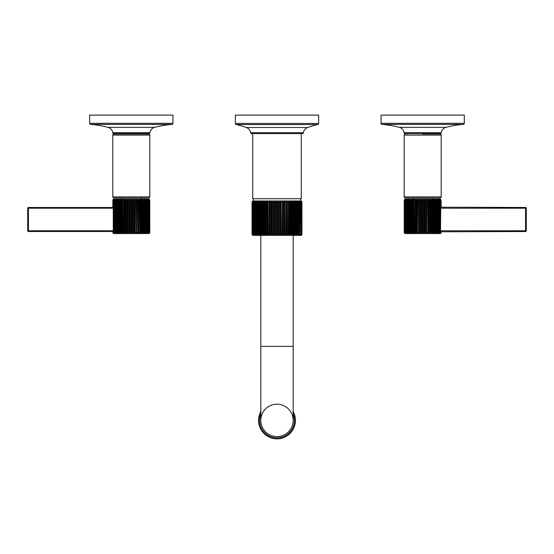<?xml version="1.0" encoding="UTF-8"?>
<svg xmlns="http://www.w3.org/2000/svg" width="554" height="554" viewBox="0 0 554 554"><rect width="100%" height="100%" fill="white"/><g stroke="black" fill="none" stroke-linecap="round" stroke-linejoin="round"><path stroke-width="0.83" d="M295.234 423.554L294.603 423.9L295.234 423.554A18.504 18.504 0 0 0 295.365 422.667L294.86 422.155L295.365 422.667A18.504 18.504 0 0 1 295.234 423.554M258.503 420.86L259.057 420.396L258.503 420.86A18.504 18.504 0 0 0 258.545 421.746L259.14 422.155L258.635 422.667A18.504 18.504 0 0 0 258.766 423.554L259.397 423.9L258.947 424.461A18.504 18.504 0 0 0 259.168 425.32L259.826 425.604L259.431 426.206A18.504 18.504 0 0 0 259.736 427.044L260.422 427.266L260.089 427.903A18.504 18.504 0 0 0 260.47 428.706L261.176 428.858L260.906 429.523A18.504 18.504 0 0 0 261.363 430.285L262.077 430.368L261.876 431.054A18.504 18.504 0 0 0 262.409 431.774L263.129 431.781L262.998 432.487A18.504 18.504 0 0 0 263.593 433.145L264.313 433.083L264.251 433.803A18.504 18.504 0 0 0 264.909 434.398L265.615 434.267L265.622 434.987A18.504 18.504 0 0 0 266.342 435.52L267.028 435.319L267.111 436.033A18.504 18.504 0 0 0 267.873 436.49L268.538 436.22L268.69 436.926A18.504 18.504 0 0 0 269.493 437.307L270.13 436.974L270.352 437.66A18.504 18.504 0 0 0 271.19 437.965L271.792 437.57L272.076 438.228A18.504 18.504 0 0 0 272.935 438.449L273.496 437.999L273.842 438.63A18.504 18.504 0 0 0 274.729 438.761L275.241 438.256L275.65 438.851A18.504 18.504 0 0 0 276.536 438.893L277 438.339L277.464 438.893A18.504 18.504 0 0 0 278.35 438.851L278.759 438.256L279.271 438.761A18.504 18.504 0 0 0 280.158 438.63L280.504 437.999L281.065 438.449A18.504 18.504 0 0 0 281.924 438.228L282.208 437.57L282.81 437.965A18.504 18.504 0 0 0 283.648 437.66L283.87 436.974L284.507 437.307A18.504 18.504 0 0 0 285.31 436.926L285.462 436.22L286.127 436.49A18.504 18.504 0 0 0 286.889 436.033L286.972 435.319L287.658 435.52A18.504 18.504 0 0 0 288.378 434.987L288.385 434.267L289.091 434.398A18.504 18.504 0 0 0 289.749 433.803L289.687 433.083L290.407 433.145A18.504 18.504 0 0 0 291.002 432.487L290.871 431.781L291.591 431.774A18.504 18.504 0 0 0 292.124 431.054L291.923 430.368L292.637 430.285A18.504 18.504 0 0 0 293.094 429.523L292.824 428.858L293.53 428.706A18.504 18.504 0 0 0 293.911 427.903L293.578 427.266L294.264 427.044A18.504 18.504 0 0 0 294.569 426.206L294.174 425.604L294.832 425.32A18.504 18.504 0 0 0 295.053 424.461L294.603 423.9L295.053 424.461M295.455 421.746L294.86 422.155L295.455 421.746A18.504 18.504 0 0 0 295.497 420.86L294.943 420.396L295.497 420.86M294.832 425.32L294.174 425.604L294.569 426.206M294.264 427.044L293.578 427.266L293.911 427.903M293.53 428.706L292.824 428.858L293.094 429.523M292.637 430.285L291.923 430.368L292.124 431.054M291.591 431.774L290.871 431.781L291.002 432.487M290.407 433.145L289.687 433.083L289.749 433.803M289.091 434.398L288.385 434.267L288.378 434.987M287.658 435.52L286.972 435.319L286.889 436.033M286.127 436.49L285.462 436.22L285.31 436.926M284.507 437.307L283.87 436.974L283.648 437.66M282.81 437.965L282.208 437.57L281.924 438.228A18.504 18.504 0 0 1 281.065 438.449L280.504 437.999L280.158 438.63M279.271 438.761L278.759 438.256L278.35 438.851M277.464 438.893L277 438.339L276.536 438.893M275.65 438.851L275.241 438.256L274.729 438.761M273.842 438.63L273.496 437.999L272.935 438.449M272.076 438.228L271.792 437.57L271.19 437.965M270.352 437.66L270.13 436.974L269.493 437.307M268.69 436.926L268.538 436.22M267.111 436.033L267.028 435.319L266.342 435.52M265.622 434.987L265.615 434.267L264.909 434.398M264.251 433.803L264.313 433.083L263.593 433.145M262.998 432.487L263.129 431.781L262.409 431.774M261.876 431.054L262.077 430.368L261.363 430.285M260.906 429.523L261.176 428.858L260.47 428.706M260.089 427.903L260.422 427.266L259.736 427.044M259.431 426.206L259.826 425.604L259.168 425.32M258.947 424.461L259.397 423.9L258.766 423.554M258.635 422.667L259.14 422.155L258.545 421.746M292.824 411.934L293.53 412.086L292.824 411.934M293.911 412.889L293.578 413.526L294.264 413.748L293.578 413.526L293.911 412.889A18.504 18.504 0 0 0 293.53 412.086A18.504 18.504 0 0 1 293.911 412.889M294.569 414.586L294.174 415.188L294.832 415.472L294.174 415.188L294.569 414.586A18.504 18.504 0 0 0 294.264 413.748A18.504 18.504 0 0 1 294.569 414.586M295.053 416.331L294.603 416.892L295.234 417.238L294.603 416.892L295.053 416.331A18.504 18.504 0 0 0 294.832 415.472A18.504 18.504 0 0 1 295.053 416.331M295.365 418.125L294.86 418.637L295.455 419.046L294.86 418.637L295.365 418.125A18.504 18.504 0 0 0 295.234 417.238A18.504 18.504 0 0 1 295.365 418.125M295.497 419.932L294.943 420.396L295.497 419.932A18.504 18.504 0 0 0 295.455 419.046A18.504 18.504 0 0 1 295.497 419.932M259.057 420.396L258.503 419.932L259.057 420.396M258.545 419.046L259.14 418.637L258.635 418.125L259.14 418.637L258.545 419.046A18.504 18.504 0 0 0 258.503 419.932M258.766 417.238L259.397 416.892L258.947 416.331L259.397 416.892L258.766 417.238A18.504 18.504 0 0 0 258.635 418.125M259.168 415.472L259.826 415.188L259.431 414.586L259.826 415.188L259.168 415.472A18.504 18.504 0 0 0 258.947 416.331M259.736 413.748L260.422 413.526L260.089 412.889L260.422 413.526L259.736 413.748A18.504 18.504 0 0 0 259.431 414.586M260.47 412.086L261.176 411.934L260.47 412.086A18.504 18.504 0 0 0 260.089 412.889M277 404.205A16.191 16.191 0 0 1 293.191 420.396A16.191 16.191 0 0 1 277 436.587A16.191 16.191 0 0 1 260.809 420.396A16.191 16.191 0 0 1 277 404.205M277 436.587A16.191 16.191 0 0 1 260.809 420.396L260.809 420.396A16.191 16.191 0 0 0 277 436.587A16.191 16.191 0 0 0 293.191 420.396A16.191 16.191 0 0 1 277 436.587M277 235.374L300.87 235.374L253.13 235.374L260.809 235.374L260.809 420.396M300.87 235.374A1.108 1.108 0 0 0 301.424 235.221L301.965 234.411M253.13 235.374A1.108 1.108 0 0 1 252.576 235.221L252.368 235.069M252.576 235.221L252.028 234.266L252.576 235.221M261.772 235.221L261.793 202.072L261.772 201.109L261.066 202.072L261.066 234.266L261.772 235.221L261.793 234.266L261.779 235.138M264.791 235.221L264.916 234.266L264.791 235.221L264.113 234.266L264.113 202.072L264.791 201.109L264.791 235.221M280.269 234.404L280.643 235.221L280.262 234.266L279.327 234.266L278.828 235.221L278.413 234.39M283.925 234.404L284.202 235.221L283.918 234.266L283.011 234.266L282.436 235.221L282.436 201.109L282.111 234.404M284.202 235.221L284.804 234.266L284.202 235.221L284.202 201.109L284.804 202.065L284.202 201.109L283.918 202.072L283.011 202.072L282.436 201.109M290.684 234.397L290.76 235.221L290.684 234.266L289.887 234.266L289.209 235.221L289.084 234.266L288.253 234.266L287.595 235.221L287.422 234.266L286.557 234.266L285.919 235.221L285.919 201.109L285.698 234.404M287.595 235.221L287.595 201.109L287.422 234.39M292.207 234.266L291.452 234.266L290.76 235.221L290.684 202.072L290.76 201.109L291.452 202.072L292.207 202.072L292.228 201.109L292.207 234.411M301.972 234.266L301.355 235.221L301.868 234.266L301.868 202.072L301.355 201.109L301.972 202.072L301.424 201.109L301.972 202.072L301.681 235.014M301.764 234.266L301.147 235.221L301.625 234.266L301.625 202.072L301.147 201.109L301.764 202.072L301.868 234.266M301.452 234.266L300.808 235.221L301.244 234.266L301.244 202.072L300.808 201.109L301.452 202.072L301.625 234.266M301.002 234.266L300.337 235.221L300.725 234.266L300.725 202.072L300.337 201.109L301.002 202.072L301.244 234.266M300.413 234.266L299.735 235.221L299.735 201.109L300.413 202.072L300.725 234.266M299.7 234.266L299.001 235.221L299.001 201.109L299.7 202.072L299.7 234.266L300.081 234.266M298.862 234.266L298.149 235.221L298.149 201.109L298.862 202.072L298.862 234.266L299.298 234.266M297.893 234.266L297.179 235.221L297.179 201.109L297.893 202.072L297.893 234.266L298.398 234.266M296.812 234.266L296.092 235.221L296.092 201.109L296.812 202.072L296.812 234.266L297.373 234.266M295.621 234.266L294.901 235.221L294.901 201.109L295.621 202.072L295.621 234.266L296.238 234.266M294.326 234.266L293.613 235.221L293.613 201.109L294.326 202.072L294.326 234.266L294.991 234.266M292.934 234.266L292.228 235.221L292.228 201.109L292.934 202.072L292.934 234.266L293.648 234.266M281.183 234.266L280.643 235.221L280.643 201.109L281.183 202.072L281.183 234.266L282.104 234.266M277.464 234.266L277 235.221L276.536 234.266L276.536 202.072L277 201.109L277.464 202.072L277.464 234.266L278.406 234.266L278.406 202.072L278.828 201.109L279.327 202.072L279.327 234.266M275.594 234.266L275.172 235.221L274.673 234.266L274.673 202.072L275.172 201.109L275.594 202.072L275.594 234.266L276.536 234.266M273.738 234.266L273.357 235.221L272.817 234.266L272.817 202.072L273.357 201.109L273.738 202.072L273.738 234.266L274.673 234.266M272.817 234.266L271.896 234.266L271.564 235.221L270.989 234.266L270.989 202.072L271.564 201.109L271.564 235.221M270.989 234.266L270.082 234.266L269.798 235.221L269.196 234.266L269.196 202.072L269.798 201.109L270.082 202.072L269.798 201.109L269.196 202.072L268.309 202.072L268.081 201.109L268.309 234.266L268.081 235.221L267.443 234.266L267.443 202.072L268.081 201.109L268.081 235.221M267.443 234.266L266.578 234.266L266.405 235.221L265.747 234.266L265.747 202.072L266.405 201.109L266.405 235.221M264.113 234.266L263.316 234.266L263.24 235.221L262.548 234.266L262.548 202.072L263.24 201.109L263.316 201.933M260.352 234.266L260.387 235.221L259.674 234.266L259.674 202.072L260.387 201.109L260.352 234.266L261.066 234.266M259.009 234.266L259.099 235.221L258.379 234.266L258.379 202.072L259.099 201.109L259.009 234.266L259.674 234.266M257.762 234.266L257.908 235.221L257.188 234.266L257.188 202.072L257.908 201.109L257.762 234.266L258.379 234.266M256.627 234.266L256.821 235.221L256.107 234.266L256.107 202.072L256.821 201.109L256.627 234.266L257.188 234.266M255.602 234.266L255.851 235.221L255.138 234.266L255.138 202.072L255.851 201.109L255.602 234.266L256.107 234.266M254.702 234.266L254.999 235.221L254.3 234.266L254.3 202.072L254.999 201.109L254.702 234.266L255.138 234.266M253.919 234.266L253.587 202.072L254.265 201.109L253.919 234.266L254.3 234.266M253.275 234.266L253.663 235.221L252.998 234.266L252.998 202.072L253.663 201.109L253.275 202.072L253.587 234.266M252.756 234.266L253.192 235.221L252.548 234.266L252.548 202.072L253.192 201.109L252.756 202.072L252.998 234.266M252.375 234.266L252.853 235.221L252.236 234.266L252.236 202.072L252.853 201.109L252.375 202.072L252.548 234.266M252.132 234.266L252.645 235.221L252.063 234.266L252.063 202.072L252.645 201.109L252.132 202.072L252.236 234.266M280.262 234.266L280.262 202.072L280.643 201.109M285.919 201.109L286.557 202.072L286.557 234.266M287.595 201.109L288.253 202.072L288.253 234.266M289.084 234.266L289.209 201.109L289.887 202.072L289.887 234.266M301.424 201.109A1.108 1.108 -90 0 0 300.87 200.957L253.13 200.957A1.108 1.108 90 0 0 252.576 201.109L252.028 202.072L252.576 201.109M252.028 234.266L252.028 202.072L252.063 234.266M262.548 234.266L261.793 234.266L261.793 201.919M253.317 198.727L253.317 200.957L300.683 200.957L300.683 198.727M252.728 198.727L301.272 198.727L301.272 133.611L302.339 133.611L251.661 133.611L252.728 133.611L252.728 198.727M252.728 133.611L301.272 133.611M251.661 133.611A1.108 1.108 0 0 1 250.567 132.662A6.475 6.475 0 0 0 246.329 127.51L307.671 127.51A6.475 6.475 0 0 0 303.433 132.662L250.567 132.662M302.339 133.611A1.108 1.108 0 0 0 303.433 132.662M307.671 127.51A92.511 92.511 0 0 1 317.767 124.553L236.233 124.553A92.511 92.511 0 0 1 246.329 127.51M236.233 124.553A1.108 1.108 0 0 1 235.367 123.473L235.367 115.107L318.633 115.107L318.633 123.473L235.367 123.473M317.767 124.553A1.108 1.108 0 0 0 318.633 123.473M301.937 234.266L301.937 202.072M291.452 234.266L291.452 202.072M290.684 234.266L290.684 202.072L289.887 202.072M289.209 235.221L289.209 201.109M285.691 234.266L284.804 234.266L284.804 202.072L285.691 202.072M283.918 234.266L283.918 202.072M283.011 234.266L283.011 202.072M278.828 235.221L278.828 201.109M277 235.221L277 201.109M275.172 235.221L275.172 201.109M273.357 235.221L273.357 201.109M271.896 234.266L271.896 202.072L272.817 202.072M270.082 234.266L270.082 202.072L270.989 202.072M269.798 235.221L269.798 201.109M266.578 234.266L266.578 202.072L267.443 202.072M265.747 234.266L264.916 234.266L264.916 202.072L265.747 202.072M263.316 234.266L263.316 202.072L264.113 202.072M263.24 235.221L263.24 201.109M113.48 230.783L28.441 230.783L28.441 231.524L113.383 231.524L28.441 231.524A0.741 0.741 0 0 1 27.7 230.783L27.7 208.214A0.741 0.741 0 0 1 28.441 207.473L113.383 207.473L28.441 207.473L28.441 208.214L113.48 208.214M28.441 207.473A0.741 0.741 0 0 0 27.7 208.214L28.441 208.214L28.441 230.783L27.7 230.783M113.265 207.175L112.815 207.175L112.905 199.814M113.265 231.821L112.815 231.821L112.815 232.451L113.369 233.414L112.954 231.821M149.469 199.447L149.809 200.257L149.261 199.295A1.108 1.108 0 0 0 148.707 199.142L113.923 199.142A1.108 1.108 0 0 0 113.369 199.295L112.815 200.257L113.715 199.295L113.265 200.257L113.265 232.451L113.715 233.414L112.954 232.451M113.265 200.257L113.48 208.283M113.48 200.257L114.138 199.295L113.75 200.257L113.75 232.451L114.138 233.414L113.265 232.451M113.48 230.713L113.48 232.451M126.25 233.179L126.104 199.295L125.502 200.257L126.104 199.295L126.388 200.257L127.254 200.257L127.815 199.295L128.161 200.257L129.04 200.257L129.553 199.295L129.961 200.257L129.961 232.451L129.553 233.414L129.04 232.451L128.161 232.451L127.815 233.414L127.254 232.451L126.388 232.451L126.104 233.414L125.502 232.451L124.664 232.451L124.442 233.414L123.805 232.451L123.002 232.451L122.856 233.414L122.185 232.451L121.423 232.451L121.34 233.414L120.654 232.451L119.934 232.451L119.927 233.414L119.221 232.451L118.563 232.451L118.625 233.414L117.905 232.451L117.309 232.451L117.441 233.414L116.721 232.451L116.188 232.451L116.395 233.414L115.675 232.451L115.218 232.451L115.488 233.414L114.782 232.451L114.401 232.451L114.733 233.414L113.75 232.451M129.955 200.146L130.848 200.257L131.312 199.295L131.776 200.257L131.776 232.451L131.312 233.414L130.848 232.451L129.961 232.451M131.069 233.172L131.312 199.295L131.776 200.257L132.662 200.257L133.071 199.295L133.583 200.257L133.583 232.451L133.071 233.414L132.669 232.548M132.863 233.172L133.071 199.295L133.583 200.257L134.47 200.257L134.816 199.295L135.377 200.257L135.377 232.451L134.816 233.414L134.47 232.555M134.636 233.172L134.816 199.295L135.377 200.257L136.242 200.257L136.519 199.295L137.122 200.257L137.122 232.451L136.519 233.414L136.242 232.562M137.122 200.257L137.967 200.257L138.181 199.295L138.819 200.257L138.819 232.451L138.181 233.414L137.967 232.548M138.819 200.257L139.622 200.257L139.774 199.295L140.439 200.257L140.439 232.451L139.774 233.414L139.629 232.548M140.439 200.257L141.208 200.257L141.284 199.295L141.976 200.257L141.976 232.451L141.284 233.414L141.208 232.548M141.976 200.257L142.69 200.257L142.697 233.414L142.697 199.295L142.69 200.257L142.697 199.295L143.403 200.257L143.403 232.451L142.697 233.414L142.69 232.562M143.403 200.257L144.068 200.257L144.005 199.295L144.719 200.257L144.719 232.451L144.005 233.414L144.068 232.451L143.403 232.451M144.719 200.257L145.314 200.257L145.183 199.295L145.903 200.257L145.903 232.451L145.183 233.414L145.314 232.451L144.719 232.451M145.903 200.257L146.436 200.257L146.235 199.295L146.948 200.257L146.948 232.451L146.235 233.414L146.436 232.451L145.903 232.451M146.948 200.257L147.406 200.257L147.142 199.295L147.842 200.257L147.842 232.451L147.142 233.414L147.406 232.451L146.948 232.451M147.842 200.257L148.223 200.257L147.89 199.295L148.576 200.257L148.576 232.451L147.89 233.414L148.223 232.451L147.842 232.451M148.576 200.257L148.486 199.295L149.151 200.257L149.151 232.451L148.486 233.414L148.576 232.451M149.151 200.257L148.915 199.295L149.545 200.257L149.545 232.451L148.915 233.414L149.151 232.451M149.545 200.257L149.171 199.295L149.767 200.257L149.767 232.451L149.171 233.414L149.545 232.451M113.75 200.257L114.733 199.295L114.401 232.451M114.401 200.257L115.488 199.295L115.218 232.451M115.218 200.257L116.395 199.295L116.188 232.451M116.188 200.257L117.441 199.295L117.309 232.451M117.309 200.257L117.905 200.257L118.625 199.295L118.563 232.451M118.563 200.257L119.221 200.257L119.927 199.295L119.927 233.414L119.934 200.257L120.654 200.257L121.34 199.295L121.423 200.153M121.423 232.451L121.34 199.295L121.423 200.257L122.185 200.257L122.856 199.295L123.002 200.139M123.002 232.451L122.856 199.295L123.002 200.257L123.805 200.257L124.442 199.295L124.657 200.139M129.04 200.257L129.04 232.451M129.961 200.257L129.553 199.295L129.761 233.179M128.14 200.022L128.161 232.451M149.469 233.255L149.809 232.451L149.261 233.414A1.108 1.108 0 0 1 148.707 233.559L113.923 233.559A1.108 1.108 0 0 1 113.369 233.414M130.848 200.257L130.848 232.451M132.662 200.257L132.662 232.451L131.776 232.451M134.47 200.257L134.47 232.451L133.583 232.451M136.242 200.257L136.519 233.414L136.519 199.295M137.967 200.257L138.181 233.414L138.181 199.295M139.622 200.257L139.774 233.414L139.774 199.295M141.208 200.257L141.208 232.451L141.284 233.414L141.623 233.192M141.27 199.357L141.284 233.414L141.208 232.451L140.439 232.451M144.068 200.257L144.068 232.451M145.314 200.257L145.314 232.451M146.436 200.257L146.436 232.451M147.406 200.257L147.406 232.451M148.223 200.257L148.223 232.451M148.881 200.257L148.881 232.451M149.365 200.257L149.365 232.451M149.677 200.257L149.677 232.451M149.767 200.257L149.802 232.555M127.524 233.172L127.711 199.357M126.388 232.451L126.381 200.153M124.442 199.295L124.442 233.414M122.856 199.295L122.856 233.414M121.34 199.295L121.354 233.352M112.815 200.257L113.154 199.447M112.857 231.821L112.857 232.451M113.078 231.821L113.078 232.451M138.819 232.451L139.622 232.451L139.774 233.414M141.976 232.451L142.69 232.451L142.697 233.414L143.05 233.186M144.005 233.414L144.359 233.186M145.183 233.414L145.543 233.186M146.235 233.414L146.588 233.186M147.142 233.414L147.489 233.192M112.857 200.257L112.857 207.175M112.954 200.257L112.954 207.175M113.078 200.257L113.078 207.175M140.931 199.142L140.931 198L121.693 198L121.693 199.142M149.815 196.885A1.108 1.108 0 0 1 148.707 198L113.923 198A1.108 1.108 0 0 1 112.808 196.885L112.808 135.093L149.815 135.093L149.815 196.885L112.808 196.885M115.585 133.611L115.585 133.978L113.923 133.978A1.108 1.108 0 0 0 112.808 135.093M113.923 133.978L148.707 133.978A1.108 1.108 0 0 1 149.815 135.093M148.707 133.978L147.039 133.978L147.039 133.611M131.312 133.978L147.039 133.978M172.945 123.32A1.108 1.108 0 0 1 171.913 124.428A92.511 92.511 0 0 0 154.608 127.358A6.475 6.475 0 0 0 149.885 132.662A1.108 1.108 0 0 1 148.784 133.611L113.84 133.611A1.108 1.108 0 0 1 112.739 132.662A6.475 6.475 0 0 0 108.016 127.358A92.511 92.511 0 0 0 90.711 124.428A1.108 1.108 0 0 1 89.686 123.32L89.686 115.107L172.945 115.107L172.945 123.32L89.686 123.32M114.048 200.257L114.048 232.451M114.782 200.257L114.782 232.451M115.675 200.257L115.675 232.451M116.721 200.257L116.721 232.451M117.905 200.257L117.905 232.451M119.221 200.257L119.221 232.451M120.654 200.257L120.654 232.451M122.185 200.257L122.185 232.451M123.805 200.257L123.805 232.451M125.502 232.451L125.502 200.257L124.664 200.257L124.664 232.451M127.254 200.257L127.254 232.451M526.3 230.783A0.741 0.741 0 0 1 525.559 231.524L440.735 231.794L440.52 230.713L440.735 207.203L525.559 207.473A0.741 0.741 0 0 1 526.3 208.214L526.3 230.783L525.559 230.783L525.559 208.214L526.3 208.214A0.741 0.741 0 0 0 525.559 207.473L525.559 208.214L440.52 208.214M525.559 231.524L525.559 230.783L440.52 230.783M440.922 207.175L440.735 200.257L440.285 199.295L440.922 200.257L440.922 207.175L440.839 199.447M441.178 232.555L440.631 233.414L441.185 231.821L440.52 232.451L440.52 230.713M423.152 200.25L422.688 199.295L423.152 200.257L424.039 200.257L424.447 199.295L424.96 200.257L424.378 199.357M421.331 200.146L420.929 199.295L421.338 200.257L422.224 200.257L422.605 199.357M417.758 200.153L417.481 233.414L417.481 199.295L416.878 200.257L417.481 199.295L417.758 200.257L418.623 200.257L419.184 199.295L419.53 200.257L420.417 200.257L420.929 199.295L421.137 233.179M420.659 233.172L420.417 232.451L419.53 232.451L419.516 200.022M418.893 233.172L419.087 199.357M414.371 200.139L414.226 199.295L414.378 200.257L415.181 200.257L415.819 199.295L416.033 200.139M417.619 233.179L416.878 232.451L416.878 200.257L416.033 200.257L416.033 232.451L415.819 233.414L415.181 232.451L414.378 232.451L414.226 199.295L414.226 233.414L413.561 232.451L412.792 232.451L412.73 233.352M412.716 199.295L412.716 233.414L412.024 232.451L411.31 232.451L411.303 233.414L411.303 199.295L411.31 200.257L412.024 200.257L412.716 199.295L412.792 200.153M404.191 200.257L404.829 199.295L404.323 200.257L405.085 199.295L404.635 200.257L405.514 199.295L405.119 200.257L406.11 199.295L405.777 200.257L406.858 199.295L406.594 200.257L407.765 199.295L407.564 200.257L408.817 199.295L408.686 200.257L409.281 200.257L409.995 199.295L409.995 233.414L409.281 232.451L408.686 232.451L408.817 233.414L408.097 232.451L407.564 232.451L407.765 233.414L407.051 232.451L406.594 232.451L406.858 233.414L406.158 232.451L405.777 232.451L406.11 233.414L405.424 232.451L405.514 233.414L404.323 232.451L404.829 233.414L404.191 232.451L404.739 233.414L404.191 232.451L404.531 199.447M440.922 200.257L440.631 199.295A1.108 1.108 0 0 0 440.077 199.142L405.293 199.142A1.108 1.108 0 0 0 404.739 199.295M434.779 200.257L435.437 200.257L435.375 199.295L436.095 200.257L436.095 232.451L435.375 233.414L435.437 232.451L434.779 232.451L434.779 200.257L434.073 199.295L434.066 200.257L434.073 199.357M427.612 200.257L427.896 233.414L427.612 232.451L426.746 232.451L426.746 200.257L426.185 199.295L426.746 200.257L427.612 200.257L427.896 199.295L428.498 200.257L429.336 200.257L429.558 199.295L430.195 200.257L430.998 200.257L431.144 199.295L431.815 200.257L432.577 200.257L432.646 199.357M424.232 233.172L424.71 233.179M426.012 233.172L425.846 232.548M426.746 232.451L426.476 233.179M429.336 200.257L429.343 232.548M430.998 200.257L430.998 232.548M430.195 200.257L430.195 232.451L430.998 232.451L431.144 233.414L431.815 232.451L431.815 200.257M432.577 200.257L432.577 232.548M431.815 232.451L432.577 232.451L432.66 233.414L432.999 233.192M433.346 200.257L433.346 232.451L432.66 233.414L432.66 199.295L433.346 200.257L434.066 200.257L434.066 232.562M433.346 232.451L434.066 232.451L434.073 233.414L434.426 233.186M435.375 233.414L435.735 233.186M436.095 200.257L436.691 200.257L436.559 199.295L437.279 200.257L437.279 232.451L436.559 233.414L436.919 233.186M437.279 200.257L437.812 200.257L437.605 199.295L438.325 200.257L438.325 232.451L437.605 233.414L437.965 233.186M438.325 200.257L438.782 200.257L438.512 199.295L439.218 200.257L439.218 232.451L438.512 233.414L438.865 233.192M439.218 200.257L439.599 200.257L439.267 199.295L439.952 200.257L439.606 233.192M441.143 231.821L440.631 233.359M440.846 233.255L440.631 233.414A1.108 1.108 0 0 1 440.077 233.559L405.293 233.559A1.108 1.108 0 0 1 404.739 233.414M419.53 232.451L419.364 233.179M422.446 233.172L422.224 232.451L421.338 232.451L420.929 233.414M426.185 233.414L426.185 199.295L425.839 200.257L424.96 200.257L424.96 232.451L424.447 233.414L424.045 232.548M404.233 200.257L404.233 232.451M409.932 200.257L410.597 200.257L411.303 199.295L411.303 233.414L410.597 232.451L409.932 232.451M412.792 232.451L412.792 200.257L413.561 200.257L414.226 199.295M439.952 200.257L439.862 199.295L440.735 200.257M441.143 200.257L441.143 207.175M441.046 200.257L441.046 207.175M440.52 208.283L440.52 200.257M440.52 232.451L439.862 233.414L439.952 232.451M440.922 231.821L440.735 232.451M441.046 231.821L440.922 232.451M440.548 233.414L441.046 232.451M439.267 233.414L439.599 232.451L439.218 232.451M438.512 233.414L438.782 232.451L438.325 232.451M437.605 233.414L437.812 232.451L437.279 232.451M436.559 233.414L436.691 232.451L436.095 232.451M434.779 232.451L434.073 233.414L434.073 199.295M430.195 232.451L429.558 233.414L429.558 199.295M428.498 200.257L428.498 232.451L427.896 233.414L427.896 199.295M423.152 200.257L423.152 232.451L422.688 233.414L422.688 199.295M419.184 233.414L418.623 232.451L417.758 232.451M414.378 232.451L414.226 233.414M404.323 200.257L404.323 232.451M404.455 200.257L404.455 232.451M404.635 200.257L404.635 232.451M404.849 200.257L404.849 232.451M405.119 200.257L405.119 232.451M405.424 200.257L405.424 232.451M405.777 200.257L405.777 232.451M406.158 200.257L406.158 232.451M406.594 200.257L406.594 232.451M407.051 200.257L407.051 232.451M407.564 200.257L407.564 232.451M408.097 200.257L408.097 232.451M408.686 200.257L408.686 232.451M409.281 200.257L409.281 232.451M410.597 200.257L410.597 232.451M412.024 200.257L412.024 232.451M413.561 200.257L413.561 232.451M415.181 200.257L415.181 232.451M415.819 199.295L415.819 233.414M418.623 200.257L418.623 232.451M420.417 200.257L420.417 232.451M421.338 200.257L421.338 232.451M422.224 200.257L422.224 232.451M424.039 200.257L424.039 232.451L423.152 232.451M424.447 199.295L424.447 233.414M425.839 200.257L425.839 232.451L424.96 232.451M431.144 199.295L431.144 233.414M435.437 200.257L435.437 232.451M436.691 200.257L436.691 232.451M437.812 200.257L437.812 232.451M438.782 200.257L438.782 232.451M439.599 200.257L439.599 232.451M440.25 200.257L440.25 232.451M413.069 199.142L413.069 198M432.307 198L432.307 199.142M441.192 196.885A1.108 1.108 0 0 1 440.077 198L405.293 198A1.108 1.108 0 0 1 404.185 196.885L404.185 135.093L441.192 135.093L441.192 196.885L404.185 196.885M422.688 133.978L440.077 133.978A1.108 1.108 0 0 1 441.192 135.093M405.293 133.978A1.108 1.108 0 0 0 404.185 135.093M440.077 133.978L438.415 133.978L438.415 133.611M441.261 132.662A1.108 1.108 0 0 1 440.16 133.611L405.216 133.611A1.108 1.108 0 0 1 404.115 132.662A6.475 6.475 0 0 0 399.392 127.358L445.984 127.358A6.475 6.475 0 0 0 441.261 132.662L404.115 132.662M445.984 127.358A92.511 92.511 0 0 1 463.289 124.428L382.087 124.428A92.511 92.511 0 0 1 399.392 127.358M382.087 124.428A1.108 1.108 0 0 1 381.055 123.32L381.055 115.107L464.314 115.107L464.314 123.32L381.055 123.32M463.289 124.428A1.108 1.108 0 0 0 464.314 123.32M260.809 414.039A17.396 17.396 0 0 0 277 437.785A17.396 17.396 0 0 0 293.191 414.039M293.191 235.374L293.191 346.389L260.809 346.389M269.196 234.266L268.309 234.266M254.3 202.072L253.919 202.072M255.138 202.072L254.702 202.072M256.107 202.072L255.602 202.072M257.188 202.072L256.627 202.072M258.379 202.072L257.762 202.072M259.674 202.072L259.009 202.072M261.066 202.072L260.352 202.072M262.548 202.072L261.793 202.072M274.673 202.072L273.738 202.072M276.536 202.072L275.594 202.072M278.406 202.072L277.464 202.072M280.262 202.072L279.327 202.072M282.104 202.072L281.183 202.072M287.422 202.072L286.557 202.072M289.084 202.072L288.253 202.072M293.648 202.072L292.934 202.072M294.991 202.072L294.326 202.072M296.238 202.072L295.621 202.072M297.373 202.072L296.812 202.072M298.398 202.072L297.893 202.072M299.298 202.072L298.862 202.072M300.081 202.072L299.7 202.072M137.967 232.451L137.122 232.451M136.242 232.451L135.377 232.451M149.885 132.662L112.739 132.662M154.608 127.358L108.016 127.358M171.913 124.428L90.711 124.428M429.336 232.451L428.498 232.451M416.878 232.451L416.033 232.451M293.191 346.389L293.191 420.396M406.961 133.978L406.961 133.611"/></g></svg>
